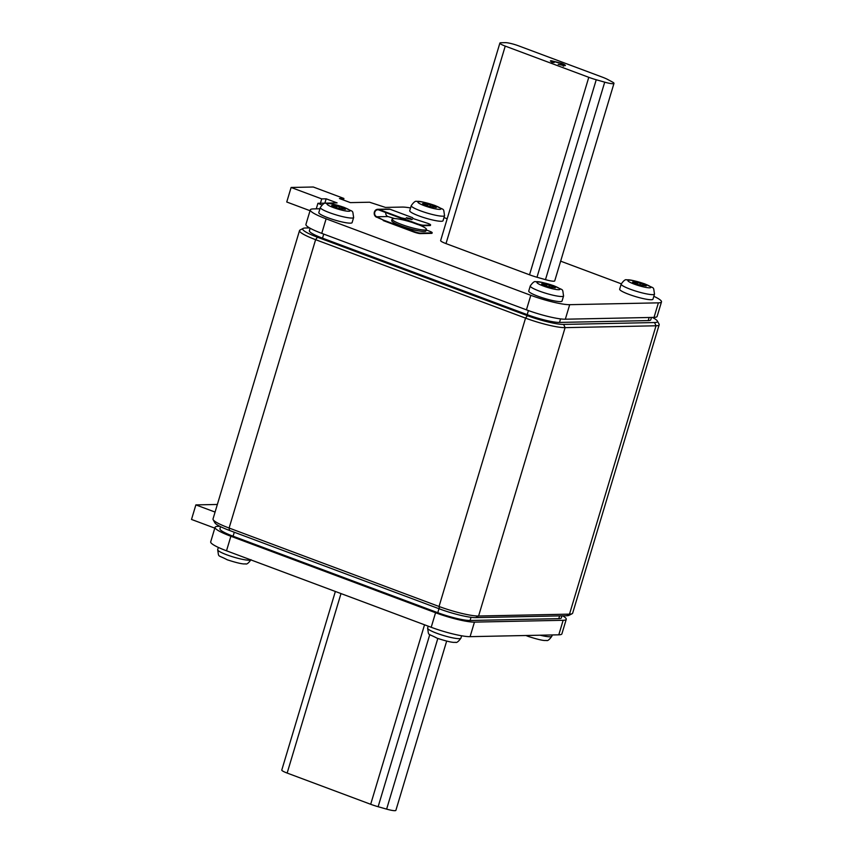 <?xml version="1.0" encoding="UTF-8"?>
<svg xmlns="http://www.w3.org/2000/svg" width="853" height="853" viewBox="0 0 853 853"><rect width="100%" height="100%" fill="white"/><g stroke="black" fill="none" stroke-linecap="round" stroke-linejoin="round"><path stroke-width="1.28" d="M406.742 218.123L411.604 219.584M407.915 218.635L406.305 217.728L410.57 218.581L412.18 219.498L407.915 218.635M430.594 224.915A5.118 0.746 -163.3 0 1 430.061 225.085L423.408 225.213A5.118 0.746 -163.3 0 1 416.818 223.625L405.889 219.541L405.474 218.688L401.518 217.91L379.02 209.507A4.094 3.689 -91.2 0 0 377.772 209.294L388.861 209.06A4.094 3.689 88.8 0 1 390.109 209.273L412.607 217.686L413.012 218.539L427.907 223.401A5.118 0.746 -163.3 0 1 430.594 224.915L430.445 225.405A5.118 0.746 -163.3 0 1 429.923 225.565L423.269 225.704A5.118 0.746 -163.3 0 1 416.68 224.115L405.74 220.031L405.324 219.178L401.368 218.389L378.871 209.987A3.583 3.231 -91.2 0 0 374.659 212.834A3.583 3.231 -91.2 0 0 376.834 216.769L383.37 220.085L413.982 231.526A5.118 0.746 16.7 0 0 420.572 233.114L431.661 232.89A5.118 0.746 16.7 0 0 432.183 232.72A5.118 0.746 16.7 0 0 429.507 231.206L426.255 229.99M377.772 209.294A4.094 3.689 -91.2 0 0 376.695 217.259L378.007 217.206M394.683 218.571L387.923 216.545A3.583 3.231 88.8 0 1 385.759 212.557M418.418 230.811A14.064 2.058 -163.3 0 1 398.052 224.702M377.858 217.696L383.37 220.085M383.221 220.575L413.833 232.016A5.118 0.746 16.7 0 0 420.422 233.605L431.511 233.37A5.118 0.746 16.7 0 0 432.044 233.21L432.183 232.72M499.89 43.066A10.225 1.493 16.7 0 1 500.935 42.746L505.371 42.65A10.225 1.493 16.7 0 1 518.549 45.827L602.09 77.047A15.343 2.239 -163.3 0 1 607.762 79.51L612.401 82.005A10.225 1.493 -163.3 0 1 613.979 83.391L554.738 280.882A10.225 1.493 -163.3 0 1 545.472 279.656L536.985 277.246A15.343 2.239 -163.3 0 1 529.532 274.805L446.002 243.595A10.225 1.493 16.7 0 1 440.638 240.557L499.89 43.066A10.225 1.493 16.7 0 0 505.243 46.105L446.002 243.595M621.272 283.814L560.645 261.167M447.175 218.763L443.986 217.568M410.56 207.951A30.175 4.414 16.7 0 0 402.094 207.076L385.46 207.418L369.562 202.225L350.402 202.619L339.462 198.536L343.898 198.45L313.286 187.01L291.108 187.468L321.72 198.898L326.155 198.813L337.095 202.897L317.924 203.291L321.869 205.008M310.289 209.881A30.175 4.414 16.7 0 0 326.113 218.816L321.752 233.359A30.175 4.414 -163.3 0 1 305.928 224.414L310.289 209.881A30.175 4.414 16.7 0 1 313.392 208.91L319.95 208.772M326.113 218.816L530.801 295.309A30.175 4.414 16.7 0 0 569.687 304.681L658.388 302.847A30.175 4.414 16.7 0 0 661.491 301.877A30.175 4.414 16.7 0 0 653.835 296.311M654.507 294.072L652.971 299.158A17.391 2.538 -163.3 0 1 628.778 294.317A17.391 2.538 -163.3 0 1 619.662 289.167L621.187 284.081C623.671 280.52 625.537 279.123 626.774 279.901C628.928 279.379 634.984 280.722 644.932 283.932C655.381 289.519 653.003 285.584 654.507 294.072A17.391 2.538 -163.3 0 1 630.303 289.231A17.391 2.538 -163.3 0 1 621.187 284.081M563.577 295.948L562.052 301.034A17.391 2.538 -163.3 0 1 537.859 296.194A17.391 2.538 -163.3 0 1 528.743 291.044L530.267 285.947C532.752 282.396 534.607 281 535.855 281.778C538.008 281.245 544.065 282.599 554.013 285.808C564.451 291.395 562.084 287.45 563.577 295.948A17.391 2.538 -163.3 0 1 539.384 291.108A17.391 2.538 -163.3 0 1 530.267 285.947M353.643 217.494L352.118 222.59A17.391 2.538 -163.3 0 1 327.925 217.75A17.391 2.538 -163.3 0 1 318.809 212.589L320.333 207.503C322.818 203.952 324.673 202.556 325.921 203.323C328.074 202.801 334.12 204.144 344.079 207.364C354.517 212.951 352.14 209.006 353.643 217.494A17.391 2.538 -163.3 0 1 329.45 212.653A17.391 2.538 -163.3 0 1 320.333 207.503M444.562 215.628L443.038 220.714A17.391 2.538 -163.3 0 1 418.844 215.873A17.391 2.538 -163.3 0 1 409.728 210.723L411.253 205.626C413.737 202.076 415.592 200.679 416.84 201.447C418.994 200.924 425.039 202.268 434.998 205.488C445.437 211.075 443.07 207.13 444.562 215.628A17.391 2.538 -163.3 0 1 420.369 210.787A17.391 2.538 -163.3 0 1 411.253 205.626M310.044 210.712L286.747 202.001L291.108 187.468M661.491 301.877L657.13 316.42A30.175 4.414 -163.3 0 1 654.027 317.391L658.388 302.847M569.687 304.681L565.326 319.214L654.027 317.391M565.326 319.214A30.175 4.414 -163.3 0 1 526.44 309.842L530.801 295.309M321.752 233.359L526.44 309.842M560.56 318.894L559.493 322.423L648.205 320.6L649.133 317.487M323.735 234.095L322.509 238.158L527.197 314.64L528.423 310.567M559.493 322.423A25.068 3.668 -163.3 0 1 527.197 314.64M322.509 238.158A25.068 3.668 -163.3 0 1 309.372 230.736L310.119 228.241M651.479 317.444L650.775 319.79A25.068 3.668 -163.3 0 1 648.205 320.6M343.428 200.018L343.898 198.45M316.26 208.846L317.924 203.291M320.419 203.238L321.72 198.898M324.854 203.153L326.155 198.813M613.979 83.391A10.225 1.493 -163.3 0 1 604.713 82.165L596.236 79.755A15.343 2.239 -163.3 0 1 588.783 77.314L505.243 46.105M552.733 61.256C551.838 61.331 552.317 61.757 554.151 62.525L552.787 62.386C550.366 61.341 549.822 60.776 551.134 60.691L561.039 63.186C565.027 64.689 566.221 65.542 564.611 65.724L558.225 64.348L563.14 65.159C564.185 64.977 563.172 64.327 560.112 63.207L552.733 61.256L551.891 62.61M550.398 60.894L551.134 60.691L550.899 61.448M565.39 65.489L564.611 65.724M563.012 65.585L563.684 65.009L563.321 66.225M638.321 284.593L646.233 285.958L642.48 283.921L634.835 281.959L632.521 282.012L638.321 284.593M547.402 286.469L555.303 287.834L551.56 285.798L543.915 283.836L541.591 283.889L547.402 286.469M337.468 208.025L345.369 209.39L341.616 207.354L333.981 205.392L331.657 205.434L337.468 208.025M428.387 206.149L436.288 207.514L432.546 205.477L424.901 203.515L422.576 203.558L428.387 206.149M309.532 227.9L305.587 227.986A28.128 4.116 16.7 0 0 303.167 228.401A28.128 4.116 16.7 0 0 317.444 237.23L527.389 315.674A28.128 4.116 16.7 0 0 563.641 324.417L654.56 322.541A28.128 4.116 16.7 0 0 657.322 320.963A28.128 4.116 16.7 0 0 652.321 317.423M657.322 320.963L659.038 324.055A30.687 4.489 -163.3 0 1 659.166 324.79A30.687 4.489 -163.3 0 1 656.021 325.782L565.102 327.648A30.687 4.489 -163.3 0 1 525.544 318.126L315.61 239.672A30.687 4.489 -163.3 0 1 299.52 230.577A30.687 4.489 -163.3 0 1 300.043 230.043L303.167 228.401M299.52 230.577L213.015 518.944A30.687 4.489 16.7 0 0 213.143 519.669A30.687 4.489 16.7 0 0 229.105 528.039L439.039 606.483A30.687 4.489 16.7 0 0 478.586 616.015L569.505 614.139A30.687 4.489 16.7 0 0 572.15 613.691A30.687 4.489 16.7 0 0 572.662 613.147L659.166 324.79M572.15 613.691L569.015 615.333A28.128 4.116 -163.3 0 1 566.595 615.749L475.675 617.625A28.128 4.116 -163.3 0 1 439.423 608.882L229.478 530.438A28.128 4.116 -163.3 0 1 214.86 522.772L213.143 519.669M561.956 615.845L561.359 617.849A25.068 3.668 -163.3 0 1 558.779 618.649L470.078 620.483A25.068 3.668 -163.3 0 1 437.781 612.699L233.093 536.206A25.068 3.668 -163.3 0 1 219.957 528.785L220.586 526.674M219.861 526.312L218.155 526.344A30.175 4.414 16.7 0 0 215.052 527.314A30.175 4.414 16.7 0 0 230.875 536.26L226.514 550.793A30.175 4.414 -163.3 0 1 210.691 541.858L215.052 527.314M558.79 634.824L563.151 620.291A30.175 4.414 16.7 0 0 566.253 619.321L561.892 633.854A30.175 4.414 -163.3 0 1 558.79 634.824L470.088 636.658A30.175 4.414 -163.3 0 1 431.202 627.286L435.563 612.742L230.875 536.26M435.563 612.742A30.175 4.414 16.7 0 0 474.449 622.114L470.088 636.658M563.151 620.291L474.449 622.114M566.253 619.321A30.175 4.414 16.7 0 0 562.649 615.823M215.073 512.077L195.87 504.901L217.355 504.464M195.87 504.901L191.509 519.445L214.807 528.146M431.202 627.286L226.514 550.793M340.997 593.581L287.152 773.063L370.682 804.283A15.343 2.239 16.7 0 0 378.135 806.714L386.622 809.124A10.225 1.493 16.7 0 0 395.888 810.35L446.652 641.136M287.152 773.063A10.225 1.493 -163.3 0 1 281.789 770.035L335.357 591.47M412.372 222.505A17.902 2.612 16.7 0 0 393.969 218.56A17.902 2.612 16.7 0 0 392.124 219.136L391.698 220.596A17.902 2.612 16.7 0 0 404.482 227.101A17.902 2.612 16.7 0 0 424.144 231.462A17.902 2.612 16.7 0 0 425.988 230.886L426.425 229.425A17.902 2.612 16.7 0 0 418.962 224.872M392.124 219.136A17.902 2.612 16.7 0 0 404.919 225.65A17.902 2.612 16.7 0 0 424.581 230.001A17.902 2.612 16.7 0 0 426.425 229.425M390.109 209.273L379.02 209.507M387.923 216.545L376.834 216.769M434.646 205.434A12.017 1.759 16.7 0 0 419.154 201.692A12.017 1.759 16.7 0 0 424.229 205.648A12.017 1.759 16.7 0 0 439.711 209.38A12.017 1.759 16.7 0 0 434.646 205.434M343.727 207.3A12.017 1.759 16.7 0 0 328.234 203.568A12.017 1.759 16.7 0 0 333.299 207.524A12.017 1.759 16.7 0 0 348.792 211.256A12.017 1.759 16.7 0 0 343.727 207.3M553.661 285.755A12.017 1.759 16.7 0 0 538.168 282.023A12.017 1.759 16.7 0 0 543.244 285.968A12.017 1.759 16.7 0 0 558.726 289.7A12.017 1.759 16.7 0 0 553.661 285.755M644.58 283.878A12.017 1.759 16.7 0 0 629.098 280.147A12.017 1.759 16.7 0 0 634.163 284.092A12.017 1.759 16.7 0 0 649.655 287.824A12.017 1.759 16.7 0 0 644.58 283.878M545.472 279.656L604.713 82.165M536.985 277.246L596.236 79.755M529.532 274.805L588.783 77.314M639.942 284.966L640.422 283.377M643.365 284.529L642.938 285.958L643.375 284.571M637.18 284.348L637.703 282.61M549.023 286.843L549.503 285.254M552.04 287.845L552.456 286.448M546.261 286.224L546.784 284.476M339.078 208.399L339.558 206.799M342.511 207.951L342.085 209.39L342.522 208.004M336.327 207.769L336.85 206.031M430.008 206.522L430.477 204.933M433.431 206.074L433.004 207.514L433.441 206.127M427.246 205.904L427.769 204.155M229.478 530.438L229.105 528.039L315.61 239.672L317.444 237.23M439.423 608.882L439.039 606.483L525.544 318.126L527.389 315.674M654.56 322.541L656.021 325.782L569.505 614.139L566.595 615.749M475.675 617.625L478.586 616.015L565.102 327.648L563.641 324.417M558.779 618.649L559.611 615.887M471.037 617.295L470.078 620.483M234.287 532.229L233.093 536.206M437.781 612.699L438.975 608.722M250.995 559.653C248.511 563.215 246.645 564.601 245.408 563.833C243.254 564.355 237.198 563.012 227.25 559.792C216.897 554.269 219.114 558.097 217.675 549.663A17.391 2.538 16.7 0 0 226.791 554.813A17.391 2.538 16.7 0 0 250.825 559.877M540.141 635.208A17.391 2.538 16.7 0 0 551.848 636.231L552.232 634.963M460.929 638.108C458.445 641.659 456.59 643.055 455.342 642.277C453.188 642.81 447.143 641.456 437.184 638.247C426.831 632.723 429.048 636.541 427.62 628.107A17.391 2.538 16.7 0 0 436.736 633.257A17.391 2.538 16.7 0 0 460.929 638.108L461.622 635.784M424.538 624.791L370.682 804.283M429.795 634.525L378.135 806.714M437.813 638.481L386.622 809.124M634.749 283.015L634.995 282.204M552.019 287.834L552.445 286.405M543.819 284.891L544.065 284.081M333.886 206.447L334.131 205.626M424.805 204.571L425.05 203.76M551.848 636.231C549.364 639.782 547.509 641.179 546.261 640.411C544.118 640.934 538.062 639.59 528.103 636.37L525.917 635.506M427.62 628.107L428.195 626.166M217.675 549.663L218.347 547.423"/></g></svg>
